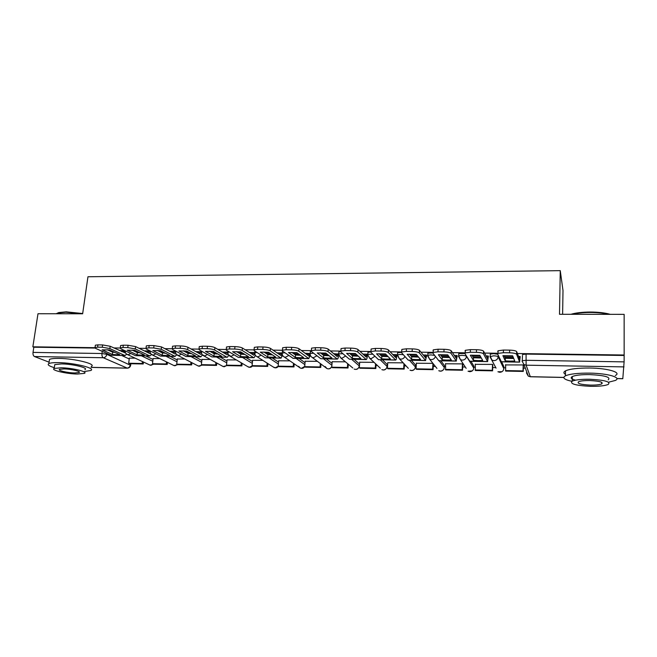 <?xml version="1.0" encoding="UTF-8"?>
<svg xmlns="http://www.w3.org/2000/svg" width="657" height="657" viewBox="0 0 657 657"><rect width="100%" height="100%" fill="white"/><g stroke="black" fill="none" stroke-linecap="round" stroke-linejoin="round"><path stroke-width="0.99" d="M401.394 352.374L397.616 352.719L397.584 353.285M432.782 352.891L427.879 353.162L427.847 353.786M464.852 353.474L458.758 353.622L458.726 354.312M497.719 354.238L493.694 353.647L490.278 354.09L490.253 354.895M320.986 364.356L321.404 364.364M348.243 364.857L349.097 364.873M376.034 365.374L377.315 365.399M387.121 365.579L387.581 365.588M404.351 365.9L406.083 365.933M415.454 366.105L416.21 366.121M433.226 366.434L435.402 366.475M444.337 366.647L445.397 366.663M462.676 366.984L465.296 367.033M473.787 367.189L475.159 367.214M492.701 367.542L495.772 367.6M503.829 367.748L505.529 367.78M523.333 368.109L525.329 368.15M562.622 314.292L563 290.484L560.257 270.651L559.509 314.284L624.142 314.358L624.15 355.01L517.404 353.532M121.717 355.511L129.224 358.96M560.257 270.651L87.956 276.761L82.642 313.783L37.991 313.734L32.85 346.822L94.83 347.676M498.022 353.261L484.57 353.072M465.263 352.809L452.427 352.628M433.185 352.366L420.956 352.193M401.665 350.115L401.928 349.393L406.453 348.81L406.305 351.396L401.78 351.963L390.143 351.766M370.983 349.705L371.189 348.966L375.467 348.415L375.303 350.969L371.016 351.511L359.954 351.347M340.852 351.084L330.381 350.937M311.287 350.674L301.407 350.534M282.313 350.271L273 350.14M253.922 349.877L245.16 349.762M226.09 349.491L217.861 349.376M198.808 349.113L191.08 349.007M172.06 348.744L164.825 348.645M145.821 348.382L139.054 348.292M120.083 348.029L113.776 347.939M49.078 362.179L34.46 356.529C33.302 355.864 32.825 354.493 33.022 352.407L101.966 353.515L106.845 354.345L130.653 365.349C130.217 367.074 129.125 368.019 127.368 368.175L103.256 357.737L34.46 356.529M32.85 346.822L33.827 347.216L33.022 352.407M522.438 355.577L522.299 360.742L525.912 360.299L624.109 361.867L622.795 378.736L616.89 378.613M624.109 361.867L624.15 355.01M523.276 364.947L505.611 364.914M492.791 365.013L492.569 364.405L475.274 364.331M488.373 356.611L488.176 355.954L486.073 355.922M462.774 364.479L462.479 363.879L445.528 363.781M457.206 356.143L456.935 355.494L454.324 355.453M426.68 355.683L426.336 355.035L423.231 354.994M432.914 363.362L416.366 363.247M396.762 355.232L396.343 354.599L392.771 354.542M403.184 362.836L387.761 362.73M367.444 354.796L366.951 354.164L362.927 354.098M355.897 354L350.345 353.992M374.03 362.327L359.699 362.229M338.544 354.074L333.682 353.671M326.414 353.565L321.856 353.565M345.434 361.826L332.171 361.736M310.145 353.515L305.02 353.244M297.522 353.137L293.925 353.137M317.38 361.334L305.152 361.251M282.272 352.965L276.917 352.834M269.206 352.719L266.528 352.727M289.86 360.849L278.642 360.783M241.448 352.308L239.657 352.324M262.849 360.381L252.608 360.323M214.223 351.906L213.287 351.938M236.348 359.913L227.059 359.872M210.33 359.461L201.97 359.428M184.798 359.009L177.324 358.993M159.725 358.574L153.114 358.558M133.897 350.222L136.968 351.709M145.69 355.913L153.007 359.436M158.723 350.534L161.893 352.144M170.106 356.316L177.209 359.929M184.067 350.863L187.286 352.604M194.957 356.735L201.855 360.438M209.92 351.224L213.164 353.08M220.276 357.153L226.944 360.972M246.055 357.58L252.493 361.531M272.327 358.016L278.519 362.106M299.091 358.459L305.029 362.721M326.365 358.919L332.04 363.378M338.856 352.357L338.741 353.909L342.913 353.671M354.172 359.379L359.395 363.937L359.215 366.286M367.928 352.817L367.821 354.353L372.831 354.189M382.514 359.847L387.187 364.446L387.03 366.77M411.413 360.332L415.511 364.964L415.372 367.263M440.888 360.824L444.395 365.481L444.272 367.764M470.954 361.325L473.837 366.023L473.738 368.273M501.636 361.835L503.862 366.565L503.788 368.791M520.18 357.088L520.073 356.423L518.504 356.398M124.682 350.583L119.262 350.501M512.846 356.316L504.387 356.193M480.119 355.831L472.26 355.716M448.082 355.363L440.79 355.248M416.71 354.895L409.976 354.796M385.988 354.443L379.787 354.353M254.85 352.505L249.364 352.423M227.946 352.111L222.345 352.021M201.551 351.717L195.835 351.635M175.649 351.331L169.826 351.249M150.166 350.961L144.31 350.871M135.104 358.139L129.33 358.139M282.584 348.497L282.65 347.742L286.296 347.274L286.074 349.754L282.428 350.206L282.403 351.487M311.106 351.224L310.35 351.914M340.54 351.536L338.897 351.848M370.655 351.922L367.961 352.275M33.827 347.216L95.035 348.07M624.101 355.47L526.068 354.098L522.463 354.566M510.078 361.136L514.768 361.022L512.649 355.823L502.901 355.675L505.241 360.865L510.078 361.136M504.124 355.601L505.323 358.287L513.741 358.5M519.966 356.423L519.671 359.445L516.681 351.635L516.607 354.295L519.597 362.023L520.188 356.743M505.619 364.635L505.685 371.09L523.251 371.435L523.407 365.308M505.438 370.573L523.046 370.918L523.251 371.435M523.202 364.939L523.046 370.918M497.702 351.38L498.105 350.748L503.451 350.05L503.369 352.719L498.014 353.409L497.62 354.024L501.398 361.826L519.671 362.13M516.607 354.295C515.885 353.441 513.544 352.94 509.594 352.801L509.676 350.132C513.626 350.271 515.959 350.772 516.681 351.635M503.369 352.719L509.594 352.801M503.451 350.05L509.676 350.132M505.323 358.287L505.241 360.865M478.148 360.611L482.714 360.496L479.848 355.338L470.305 355.199L473.385 360.34L478.148 360.611M471.898 355.108L473.483 357.794L481.335 358.024M488.077 355.954L487.675 358.944L483.577 351.199L483.478 353.827L487.584 361.49L488.381 356.34M475.282 364.101L475.372 370.499L492.586 370.835L492.791 364.84M475.052 369.981L492.315 370.318L492.586 370.835M492.52 364.405L492.315 370.318M465.008 350.953L465.37 350.288L470.42 349.631L470.313 352.267L465.255 352.916L464.901 353.565L469.804 361.301L487.675 361.596M483.478 353.827C482.649 352.981 480.292 352.489 476.407 352.349L476.506 349.705C480.39 349.844 482.747 350.337 483.577 351.199M470.313 352.267L476.407 352.349M470.42 349.631L476.506 349.705M473.483 357.794L473.385 360.34M446.883 360.102L451.318 359.987L447.737 354.87L438.4 354.739L442.186 359.839L446.883 360.102M440.338 354.624L442.301 357.318L449.618 357.556M456.837 355.486L456.344 358.451L451.178 350.764L451.063 353.376L456.229 360.972L457.223 355.913M445.536 363.584L445.651 369.907L462.536 370.244L462.783 364.348M445.265 369.406L462.191 369.735L462.536 370.244M462.438 363.879L462.191 369.735M433.004 350.526L433.316 349.836L438.096 349.212L437.964 351.824L433.185 352.431L432.873 353.113L438.851 360.792L456.344 361.079M451.063 353.376C450.119 352.53 447.737 352.045 443.927 351.906L444.05 349.294C447.86 349.425 450.234 349.918 451.178 350.764M437.964 351.824L443.927 351.906M438.096 349.212L444.05 349.294M442.301 357.318L442.186 359.839M416.242 359.601L420.562 359.486L416.308 354.41L407.159 354.279L411.619 359.338L416.242 359.601M409.418 354.156L411.758 356.841L418.558 357.088M426.237 355.035L425.646 357.966L419.462 350.345L419.322 352.924L425.514 360.463L426.689 355.486M416.374 363.066L416.062 368.832L416.513 369.341L433.07 369.661L433.357 363.904M416.062 368.832L432.651 369.16L433.07 369.661M432.938 363.387L432.651 369.16M401.928 349.393L401.517 352.669L408.268 360.176L425.654 360.57M419.322 352.924C418.279 352.095 415.881 351.61 412.136 351.47L412.284 348.883C416.029 349.015 418.419 349.508 419.462 350.345M406.305 351.396L412.136 351.47M406.453 348.81L412.284 348.883M411.758 356.841L411.619 359.338M386.234 359.108L390.439 358.993L385.519 353.959L376.568 353.827L381.668 358.845L386.234 359.108M379.138 353.704L381.824 356.381L388.131 356.636M396.253 354.591L395.563 357.49L388.41 349.935L388.254 352.489L395.695 360.069C396.204 359.798 396.532 358.533 396.697 356.283L396.771 355.059M387.77 362.565L387.416 368.281L387.934 368.774L404.17 369.094L404.449 364.192M387.416 368.281L403.685 368.593L404.17 369.094M403.973 363.674L403.685 368.593M371.189 348.966L370.819 352.242L378.514 359.683L395.58 360.069M388.254 352.489C387.104 351.659 384.698 351.183 381.019 351.052L381.183 348.489C384.854 348.621 387.269 349.105 388.41 349.935M375.303 350.969L381.019 351.052M375.467 348.415L381.183 348.489M381.824 356.381L381.668 358.845M356.817 358.623L360.907 358.508L355.371 353.523L346.6 353.392L352.316 358.369L356.817 358.623M349.458 353.261L352.489 355.93L358.328 356.184M366.861 354.156L366.089 357.03L357.999 349.532L357.827 352.053L366.236 359.576C366.811 359.313 367.189 358.065 367.37 355.831L367.452 354.632M359.708 362.081L359.322 367.731L359.896 368.224L375.829 368.544L376.1 364.265M359.322 367.731L375.278 368.043L375.829 368.544M375.558 363.756L375.278 368.043M340.926 349.31L341.073 348.547L345.13 348.029L344.95 350.559L340.884 351.068L340.745 351.815L349.36 359.198L366.105 359.576M357.827 352.053C356.587 351.24 354.156 350.764 350.542 350.633L350.723 348.103C354.337 348.226 356.759 348.703 357.999 349.532M344.95 350.559L350.542 350.633M345.13 348.029L350.723 348.103M352.489 355.93L352.316 358.369M570.884 314.301C575.902 312.831 582.398 312.075 590.364 312.026C598.355 312.075 605.007 312.847 610.304 314.342M608.949 314.342C603.709 313.118 597.509 312.494 590.356 312.461C583.211 312.486 577.142 313.102 572.14 314.301M608.522 382.226L615.272 380.469C622.048 377.553 608.021 373.373 589.814 373.127C578.037 373.02 569.906 373.923 565.431 375.837C562.08 377.791 564.232 379.623 571.902 381.315M615.289 375.492C622.056 372.494 608.045 368.24 589.863 368.027C578.094 367.945 569.98 368.881 565.513 370.852C563.369 371.985 563.353 373.151 565.455 374.359M575.548 380.165C571.155 378.999 570.079 377.791 572.313 376.543C575.565 375.155 581.429 374.506 589.912 374.597C604.957 375.393 611.051 377.151 608.193 379.877M589.871 379.261C581.379 379.163 575.507 379.787 572.247 381.134C569.504 383.803 575.532 385.536 590.323 386.324C598.806 386.456 604.76 385.831 608.177 384.46C611.035 381.807 604.933 380.075 589.871 379.261M590.249 385.109C595.718 385.183 599.537 384.788 601.722 383.91C603.553 382.193 599.627 381.076 589.953 380.559C584.484 380.485 580.689 380.888 578.571 381.758C576.789 383.483 580.681 384.6 590.249 385.109M56.658 313.512L58.76 312.56L66.209 311.853L82.675 313.537M81.887 313.783L65.856 312.215L58.227 312.937L56.272 313.75M84.646 371.46L90.715 370.515C96.48 368.339 74.266 362.787 58.391 362.623C53.57 362.549 50.392 362.869 48.864 363.584C47.082 364.676 48.897 366.039 54.326 367.665M91.29 366.417C97.055 364.167 74.882 358.533 59.023 358.402C54.203 358.336 51.024 358.665 49.497 359.404L49.242 361.079M54.605 365.777L54.777 364.602L61.668 363.912C73.026 364.027 89.032 368.002 84.909 369.587M61.093 367.78L54.211 368.446C50.203 370.072 66.308 373.899 77.354 374.038L84.375 373.381C88.498 371.837 72.467 367.92 61.093 367.78M74.537 372.954L79.045 372.527C81.69 371.525 71.35 369.012 64.058 368.922L59.606 369.349C57.011 370.384 67.384 372.864 74.537 372.954M327.983 358.155L331.966 358.04L325.831 353.088L317.232 352.965L323.548 357.901L327.983 358.155M320.386 352.825L323.737 355.486L329.116 355.741M321.864 353.499L321.831 353.975M338.051 353.737L337.197 356.57L328.213 349.138L328.015 351.635L337.361 359.1C337.994 358.837 338.412 357.597 338.618 355.388M332.179 361.596L331.752 367.197L332.393 367.69L348.021 367.994L348.292 364.208M331.752 367.197L347.413 367.501L348.021 367.994M347.684 363.707L347.413 367.501M311.484 348.916L311.566 348.136L315.409 347.652L315.212 350.148L311.361 350.633L311.287 351.405L320.772 358.722L337.213 359.1M328.015 351.635C326.685 350.822 324.246 350.353 320.69 350.222L320.895 347.717C324.443 347.849 326.882 348.317 328.213 349.138M315.212 350.148L320.69 350.222M315.409 347.652L320.895 347.717M323.737 355.486L323.548 357.901M299.715 357.695L303.6 357.572L296.882 352.669L288.456 352.546L295.338 357.441L299.715 357.695M291.88 352.407L295.543 355.043L300.487 355.297M293.934 353.08L293.868 353.836M309.8 353.318L309.053 356.176L299.025 348.752L298.812 351.224L308.667 358.525L310.375 355.453M305.168 361.12L304.7 366.663L305.398 367.156L320.739 367.46L321.002 364.06M304.7 366.663L320.074 366.967L320.739 367.46M320.345 363.567L320.074 366.967M282.223 353.499L282.444 351.019L293.145 358.361L308.889 358.623M298.812 351.224C297.391 350.419 294.944 349.951 291.445 349.828L291.667 347.348C295.157 347.471 297.605 347.939 299.025 348.752M286.074 349.754L291.445 349.828M286.296 347.274L291.667 347.348M295.543 355.043L295.338 357.441M271.998 357.236L275.776 357.121L268.516 352.251L260.254 352.127L267.678 356.989L271.998 357.236M263.942 352.004L267.9 354.616L272.417 354.87M266.537 352.678L266.438 353.655M282.099 352.908L281.286 355.741L270.421 348.374L270.191 350.822L280.876 358.065L282.65 355.511M278.65 360.66L278.157 366.154L278.905 366.639L293.958 366.935L294.221 363.855M278.157 366.154L293.236 366.442L293.958 366.935M293.507 363.362L293.236 366.442M254.234 348.07L254.3 347.348L257.766 346.912L257.528 349.36L254.062 349.787L254.128 350.592L265.256 357.802L281.114 358.164M270.191 350.822C268.697 350.025 266.225 349.565 262.792 349.434L263.03 346.978C266.455 347.101 268.927 347.569 270.421 348.374M257.528 349.36L262.792 349.434M257.766 346.912L263.03 346.978M267.9 354.616L267.678 356.989M244.815 356.792L248.494 356.677L240.7 351.848L232.603 351.725L240.552 356.546L244.815 356.792M239.657 352.283L239.542 353.433M252.625 360.2L252.091 365.645L252.896 366.13L267.678 366.417L267.941 363.608M252.091 365.645L266.906 365.933L267.678 366.417M267.169 363.116L266.906 365.933M226.443 347.652L226.509 346.962L229.802 346.551L229.548 348.982L226.263 349.384L226.394 350.206L238.294 357.351L253.873 357.712M254.817 353.68L253.84 355.256L242.392 348.005L242.146 350.427L253.61 357.605L254.062 357.712L255.45 355.429M242.146 350.427C240.569 349.631 238.089 349.179 234.713 349.048L234.96 346.617C238.335 346.74 240.807 347.208 242.392 348.005M229.548 348.982L234.713 349.048M229.802 346.551L234.96 346.617M244.889 354.443L240.791 354.197L236.553 351.602M240.791 354.197L240.552 356.546M218.14 356.357L221.738 356.242L213.435 351.446L205.493 351.331L213.944 356.119L218.14 356.357M213.287 351.889L213.147 353.187M227.067 359.749L226.509 365.144L227.363 365.629L241.875 365.908L242.137 363.329M226.509 365.144L241.045 365.432L241.875 365.908M241.308 362.845L241.045 365.432M199.186 347.249L199.26 346.592L202.389 346.206L202.126 348.604L198.997 348.99L199.202 349.82L211.841 356.915L227.15 357.268M228.036 353.893L227.117 354.837L214.905 347.643L214.65 350.041L226.87 357.162L227.355 357.268L228.759 355.273M214.65 350.041C212.991 349.253 210.503 348.801 207.185 348.678L207.448 346.272C210.766 346.387 213.254 346.847 214.905 347.643M202.126 348.604L207.185 348.678M202.389 346.206L207.448 346.272M217.886 354.016L214.19 353.786L209.69 351.216M214.19 353.786L213.944 356.119M191.975 355.93L195.482 355.815L186.687 351.06L178.901 350.945L187.828 355.692L191.975 355.93M187.417 351.511L187.237 352.924M201.978 359.313L201.387 364.66L202.29 365.136L216.539 365.415L216.794 363.025M201.387 364.66L215.668 364.931L216.539 365.415M215.923 362.549L215.668 364.931M172.463 346.847L172.536 346.231L175.509 345.861L175.23 348.243L172.257 348.596L172.536 349.442L185.89 356.488L200.927 356.833M201.748 353.819L200.894 354.427L187.959 347.282L187.68 349.655L200.64 356.726L202.57 355.067M187.68 349.655C185.956 348.883 183.459 348.432 180.19 348.309L180.47 345.927C183.73 346.042 186.227 346.494 187.959 347.282M175.23 348.243L180.19 348.309M175.509 345.861L180.47 345.927M191.392 353.606L188.091 353.384L183.352 350.838M188.091 353.384L187.828 355.692M166.303 355.511L169.711 355.396L160.456 350.674L152.818 350.559L162.205 355.273L166.303 355.511M161.975 351.446L161.811 352.645M177.333 358.878L176.717 364.175L177.669 364.651L191.663 364.922L191.91 362.713M176.717 364.175L190.735 364.446L191.663 364.922M190.99 362.229L190.735 364.446M146.248 346.461L146.322 345.869L149.147 345.525L148.86 347.882L146.026 348.218L146.38 349.072L160.415 356.061L175.197 356.406M175.945 353.647L175.156 354.016L161.523 346.937L161.244 349.286L174.893 356.299L176.864 354.829M161.244 349.286L153.722 347.947L154.009 345.59L161.523 346.937M148.86 347.882L153.722 347.947M149.147 345.525L154.009 345.59M165.392 353.195L162.484 352.99L157.516 350.468M162.484 352.99L162.205 355.273M141.107 355.1L144.425 354.985L134.726 350.296L127.228 350.189L137.058 354.862L141.107 355.1M137.009 351.396L136.845 352.357M153.13 358.459L152.481 363.707L153.475 364.175L167.223 364.446L167.469 362.377M152.481 363.707L166.254 363.97L167.223 364.446M166.5 361.9L166.254 363.97M120.527 346.083L120.601 345.525L123.294 345.196L122.99 347.528L120.288 347.849L120.724 348.711L135.416 355.651L149.944 355.979M150.609 353.409L149.903 353.622L135.605 346.592L135.301 348.916L149.624 355.88L151.627 354.566M135.301 348.916L127.762 347.594L128.066 345.253L135.605 346.592M122.99 347.528L127.762 347.594M123.294 345.196L128.066 345.253M139.875 352.784L137.346 352.604L132.164 350.107M137.346 352.604L137.058 354.862M116.363 354.69L119.607 354.575L109.473 349.926L102.114 349.82L112.372 354.46L116.363 354.69M112.487 351.314L112.331 352.062M129.347 358.04L128.673 363.239L129.708 363.707L143.218 363.97L143.464 362.04M128.673 363.239L142.199 363.502L143.218 363.97M142.446 361.564L142.199 363.502M95.281 345.713L95.355 345.18L97.926 344.868L97.606 347.183L95.035 347.487L95.552 348.358L110.861 355.24L125.15 355.568M125.717 353.137L110.171 346.255L109.859 348.563L124.814 355.47L126.85 354.287M109.859 348.563L102.287 347.241L102.607 344.933L110.171 346.255M97.606 347.183L102.287 347.241M97.926 344.868L102.607 344.933M114.827 352.382L112.675 352.218L107.296 349.762M112.675 352.218L112.372 354.46M298.639 366.335L300.348 368.068L284.276 357.006C282.756 356.168 282.083 354.837 282.264 353.039L284.916 352.752M310.178 353.951L310.227 353.466L313.611 353.195M397.452 355.38L397.493 354.813L400.4 354.452L403.39 354.747M427.732 355.897L427.764 355.281L430.828 354.895L434.606 355.396M458.635 356.447L458.668 355.766L461.896 355.355C464.376 355.445 465.903 355.757 466.47 356.299L473.754 368.06C473.434 370.302 472.12 371.509 469.796 371.69L468.055 371.238L472.268 370.885M466.478 356.127L466.47 356.299C466.133 358.656 464.737 359.937 462.298 360.135L460.458 359.666L458.455 356.176M496.051 368.142L489.966 356.644L493.621 355.823C496.142 355.913 497.653 356.225 498.154 356.767L503.796 368.626C503.492 370.893 502.153 372.117 499.796 372.289L497.916 371.78L502.014 371.681M498.203 355.273L498.154 356.767C497.825 359.157 496.421 360.455 493.924 360.652L491.945 360.118L490.204 356.258L490.278 354.09M106.968 353.491L106.845 354.345C106.377 356.431 105.177 357.564 103.256 357.737C102.221 357.063 101.786 355.651 101.966 353.515L102.262 351.372M130.529 363.723L130.382 364.881C129.946 366.869 128.805 367.945 126.957 368.109L91.159 367.345M624.019 366.893L526.117 365.177L530.298 376.691L563.813 377.405M616.882 378.539L622.811 378.662M141.427 355.839L152.785 361.26M166.032 356.25L176.996 361.777M191.088 356.669L201.65 362.303M216.605 357.088L226.747 362.845M242.605 357.523L252.313 363.42M269.099 357.966L278.346 364.019M296.093 358.41L304.873 364.651M323.614 358.87L331.892 365.325M338.7 354.41L340.696 357.876L342.075 358.18L345.631 356.004M351.667 359.338L359.264 365.9C358.894 368.06 357.638 369.226 355.486 369.398L354.164 369.103C356.464 369.907 358.098 369.144 359.083 366.811M367.78 354.887L369.743 358.32L371.221 358.656L374.933 356.225M380.272 359.814L387.063 366.425C386.71 368.602 385.437 369.776 383.245 369.957L381.832 369.628C383.836 370.441 385.421 369.899 386.595 368.002M409.451 360.299L415.405 366.959C415.06 369.16 413.77 370.343 411.537 370.523L410.034 370.162C411.799 370.967 413.319 370.605 414.592 369.078M439.204 360.792L444.296 367.501C443.968 369.727 442.662 370.926 440.387 371.098L438.769 370.696C440.354 371.492 441.816 371.271 443.13 370.031M254.793 353.055L256.821 352.341M227.889 352.62L229.309 351.955M201.494 352.201L202.372 351.602M175.591 351.782L176.019 351.281M466.158 368.339L460.458 359.666L458.668 355.766L458.758 353.622M436.938 368.405L429.612 359.215L431.312 359.634C433.439 359.502 434.794 358.426 435.369 356.398M427.584 355.716L429.612 359.215L427.764 355.281L427.879 353.162M408.342 368.347L399.382 358.763L400.967 359.141C402.848 359.05 404.145 358.131 404.852 356.373M397.345 355.256L399.382 358.763L397.493 354.813L397.616 352.719M380.304 368.199L369.743 358.32L367.706 354.813M352.801 367.969L340.696 357.876L338.659 354.378M325.199 366.549L327.005 368.585L328.245 368.848C330.003 368.766 331.194 367.871 331.826 366.171M331.818 366.335C330.849 368.593 329.239 369.341 327.005 368.585L312.215 357.441L313.504 357.712L316.904 355.741M304.708 366.672C303.575 368.265 302.121 368.733 300.348 368.068L301.506 368.314L304.725 366.409M284.276 357.006L285.491 357.26L288.752 355.445M273.238 366.976L275.258 367.789L278.24 366.204M278.371 366.294C277.254 367.756 275.85 368.183 274.166 367.567L256.879 356.587L258.02 356.808L261.149 355.141M247.648 366.59L249.496 367.271L252.362 365.801M228.406 354.747L231.075 356.373L234.081 354.821M222.501 366.179L224.193 366.762L226.952 365.391M202.266 354.706L204.639 355.938L207.53 354.493M197.79 365.768L199.342 366.261L202.003 364.98M176.585 354.558L178.696 355.519L181.488 354.164M173.505 365.341L174.926 365.777L177.505 364.569M151.365 354.345L153.245 355.1L155.931 353.827M149.64 364.922L150.946 365.292L153.434 364.15M126.579 354.09L128.255 354.698L130.85 353.491M527.226 373.266L526.429 372.831L528.294 376.124L530.339 376.765M522.044 361.112L523.999 364.578L522.044 361.112M526.068 354.098L526.117 365.177L523.999 364.578L528.294 376.124L530.371 376.765L563.805 377.479M504.921 357.375L513.331 357.507M518.956 357.589L519.933 357.605M501.25 361.72L519.597 362.023M472.95 356.891L480.776 357.014M486.697 357.104L488.036 357.121M469.615 361.194L487.584 361.49M441.644 356.414L448.895 356.529M455.112 356.62L456.787 356.644M438.63 360.677L456.229 360.972M410.978 355.954L417.688 356.053M424.176 356.151L426.179 356.184M408.268 360.176L425.514 360.463M380.937 355.494L387.113 355.593M393.863 355.692L396.179 355.733M378.514 359.683L395.415 359.962M351.495 355.051L357.162 355.141M364.159 355.24L366.787 355.281M349.36 359.198L365.924 359.469M322.636 354.616L327.818 354.69M335.054 354.805L337.969 354.846M320.772 358.722L337.008 358.993M294.352 354.189L299.058 354.254M306.523 354.369L309.71 354.419M292.743 358.262L308.667 358.525M266.611 353.762L270.865 353.827M278.543 353.942L282.001 354M265.256 357.802L280.876 358.065M239.55 353.351L243.221 353.409M251.114 353.532L254.801 353.589M238.294 357.351L253.61 357.605M213.172 352.957L216.12 352.998M224.201 353.121L227.897 353.179M211.841 356.915L226.87 357.162M187.294 352.563L189.536 352.595M197.806 352.719L201.502 352.776M185.89 356.488L200.64 356.726M161.893 352.177L163.453 352.201M171.904 352.333L175.6 352.382M160.415 356.061L174.893 356.299M136.952 351.799L137.863 351.815M146.486 351.947L150.174 351.996M135.416 355.651L149.624 355.88M121.545 351.569L125.216 351.618M110.861 355.24L124.814 355.47M310.391 351.429L310.227 353.466C310.055 355.256 310.712 356.587 312.215 357.441M254.982 351.15L254.842 352.62C254.653 354.427 255.335 355.749 256.879 356.587M228.045 351.191L227.938 352.201C227.749 354.024 228.439 355.347 229.999 356.168L248.461 367.066C250.062 367.641 251.417 367.255 252.526 365.908M201.609 351.175L201.543 351.799C201.346 353.622 202.044 354.944 203.621 355.749L223.216 366.573L227.158 365.506M175.674 351.101L175.641 351.405C175.444 353.236 176.142 354.55 177.743 355.347L198.422 366.097L202.241 365.103M150.223 350.986L150.215 351.019C150.01 352.85 150.724 354.156 152.334 354.944L174.056 365.612L177.817 364.651M125.232 350.838C125.117 352.587 125.84 353.819 127.401 354.55L150.125 365.144L153.845 364.183M130.858 363.732L130.694 365.062M91.151 367.403L127.195 368.175M498.105 350.748L498.014 353.409M465.37 350.288L465.255 352.916M433.316 349.836L433.185 352.431M341.073 348.547L340.884 351.068M565.431 375.837L565.513 370.852M572.313 376.543L572.247 381.134M601.73 382.341L601.722 383.91M58.76 312.56L58.227 312.937M48.864 363.584L49.497 359.404M54.777 364.602L54.211 368.446M79.152 371.788L79.045 372.527M311.566 348.136L311.361 350.633M282.65 347.742L282.428 350.206M254.3 347.348L254.062 349.787M226.509 346.962L226.263 349.384M199.26 346.592L198.997 348.99M172.536 346.231L172.257 348.596M146.322 345.869L146.026 348.218M120.601 345.525L120.288 347.849M95.355 345.18L95.035 347.487"/></g></svg>
